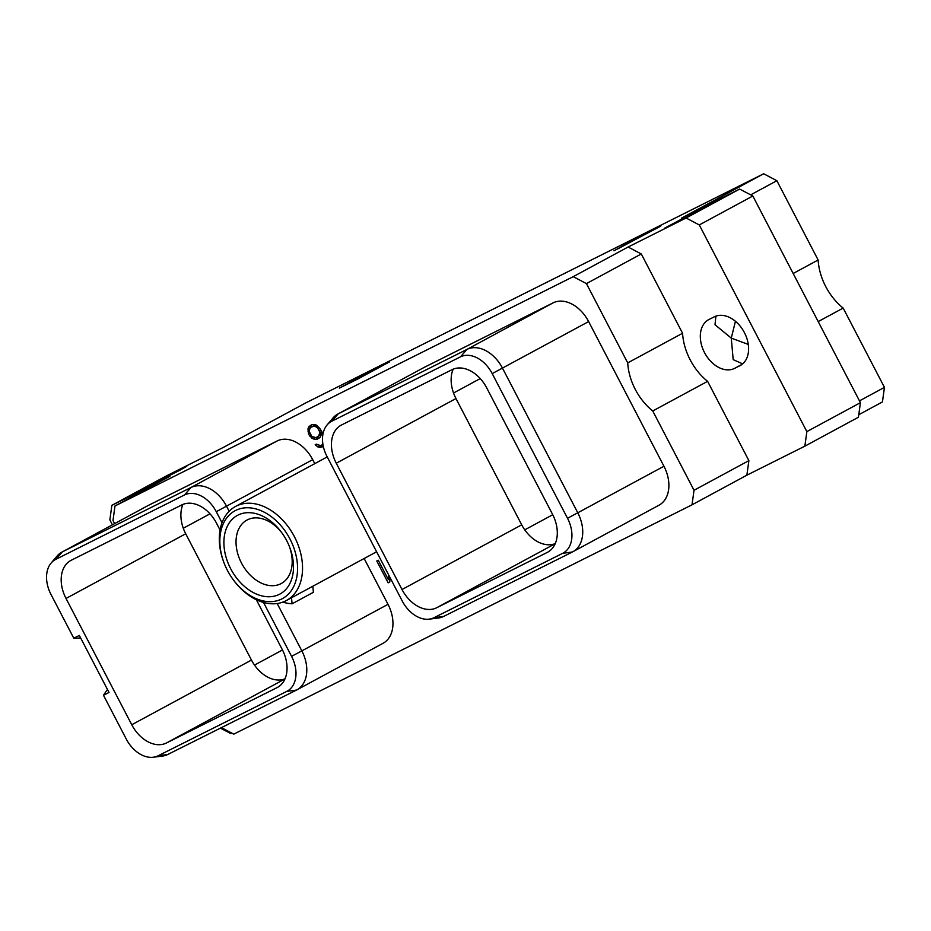 <?xml version="1.0" encoding="UTF-8"?>
<svg xmlns="http://www.w3.org/2000/svg" width="931" height="931" viewBox="0 0 931 931"><rect width="100%" height="100%" fill="white"/><g stroke="black" fill="none" stroke-linecap="round" stroke-linejoin="round"><path stroke-width="1.4" d="M739.645 189.063L752.83 195.999L860.419 402.681L858.417 417.228L804.861 446.17L746.871 475.182L692.024 504.823L694.026 490.276L652.747 410.978A50.507 35.401 61.6 0 1 627.715 362.892L586.437 283.606L573.24 276.658L628.099 247.018L686.089 217.994L739.645 189.063L681.655 218.075L763.676 173.76L776.861 180.707L818.14 259.993A50.507 35.401 -118.4 0 0 843.172 308.08L818.198 321.579M843.172 308.08L884.45 387.377L882.448 401.924L858.766 414.726M231.644 733.011L230.644 733.512L220.414 728.135M221.415 727.635L233.774 734.14L692.024 504.823M652.747 410.978L707.607 381.338L748.885 460.636L694.026 490.276M748.885 460.636L746.871 475.182M364.149 558.507L388.006 604.324A32.655 22.879 61.6 0 1 383.06 643.298L296.896 689.859A32.655 22.879 61.6 0 1 296.454 690.092L286.748 691.396A29.198 20.459 -118.4 0 0 291.566 656.343L263.52 602.45M314.771 463.65L312.7 459.67L216.271 511.689A29.198 20.459 -118.4 0 0 184.489 494.955L55.802 559.356A29.198 20.459 -118.4 0 0 51.147 563.022A29.198 20.459 -118.4 0 0 50.972 594.409L73.782 638.212L79.333 635.442L109.02 692.478L103.469 695.248L126.279 739.063A29.198 20.459 -118.4 0 0 153.231 757.24A29.198 20.459 -118.4 0 0 158.061 755.797L286.748 691.396M51.147 563.022L57.105 556.016A32.655 22.879 61.6 0 1 61.865 552.141L148.017 505.58A32.655 22.879 61.6 0 1 148.471 505.347L277.159 440.957A32.655 22.879 61.6 0 1 312.7 459.67M114.618 523.629L112.988 520.522L114.99 505.975L573.24 276.658M663.943 466.245L577.779 512.795A32.655 22.879 61.6 0 1 572.833 551.769L658.997 505.207A32.655 22.879 61.6 0 0 663.943 466.245L588.636 321.579L492.208 373.599A29.198 20.459 -118.4 0 0 460.426 356.876L331.739 421.266A29.198 20.459 -118.4 0 0 327.095 424.943A29.198 20.459 -118.4 0 0 326.921 456.318L402.215 600.972A29.198 20.459 -118.4 0 0 429.168 619.15A29.198 20.459 -118.4 0 0 433.997 617.707L562.685 553.317A29.198 20.459 -118.4 0 0 567.514 518.264L492.208 373.599M327.095 424.943L333.042 417.926A32.655 22.879 61.6 0 1 337.802 414.051L423.966 367.501A32.655 22.879 61.6 0 1 424.408 367.268L553.095 302.866A32.655 22.879 61.6 0 1 588.636 321.579M376.776 560.974L388.146 582.829L389.775 582.026L389.996 577.953L388.576 575.242L388.332 579.594L378.254 560.229L376.776 560.974M394.616 383.351L391.416 385.085M322.999 433.811L319.682 428.213L315.935 424.862L311.804 424.617L308.836 426.677L307.975 428.842L308.533 433.753L309.709 436.022L313.165 438.862L315.481 439.455L318.926 438.303L320.276 437.058L321.451 433.613L322.65 436.139M322.906 444.331L320.625 445.635L316.377 444.134L315.202 444.715L317.774 446.868L320.066 447.45L323.29 446.368L321.905 447.113M112.418 524.816L109.858 519.894L111.86 505.347L169.849 476.335L114.99 505.975M763.676 173.76L305.426 403.076L223.405 447.392L165.415 476.404L111.86 505.347M884.45 387.377L859.476 400.865M706.489 206.717L664.711 228.118L698.471 210.092L713.67 202.632L706.489 206.717M179.613 470.376L137.835 491.777L171.595 473.751L186.794 466.291L179.613 470.376M613.936 250.811L660.801 226.105L634.907 239.069L613.936 250.811M353.792 380.383L339.35 388.122L358.214 378.789L389.658 361.798L353.827 380.453M586.437 283.606L641.296 253.965L682.574 333.251L627.715 362.892M628.099 247.018L641.296 253.965M804.861 446.17L806.863 431.612L699.274 224.941L686.089 217.994M707.607 381.338A50.507 35.401 61.6 0 1 682.574 333.251M739.866 365.743A27.593 19.342 -118.4 0 0 740.238 365.546A27.593 19.342 -118.4 0 0 744.276 332.344A27.593 19.342 -118.4 0 0 714.38 316.784L709.061 319.449A27.593 19.342 -118.4 0 0 708.677 319.647A27.593 19.342 -118.4 0 0 704.639 352.849A27.593 19.342 -118.4 0 0 734.547 368.397L740.611 365.336M699.274 224.941L752.83 195.999M806.863 431.612L860.419 402.681M742.682 363.858L733.186 359.657L731.277 338.116L748.291 344.423M735.432 321.276L731.277 338.116L715.008 324.744L715.904 316.144M80.671 638.014L73.782 638.212M222.02 522.745L216.271 511.689M256.351 599.739L282.221 649.454A31.84 22.309 -118.4 0 1 277.403 687.45A31.84 22.309 -118.4 0 1 276.961 687.672L166.416 742.996A31.84 22.309 -118.4 0 1 131.76 724.749L66.02 598.458L185.711 533.777L251.463 660.067A31.84 22.309 -118.4 0 0 285.014 678.815M66.02 598.458A31.84 22.309 -118.4 0 1 70.837 560.45A31.84 22.309 -118.4 0 1 71.28 560.229L181.824 504.905A31.84 22.309 -118.4 0 1 216.481 523.152L220.053 530.018M107.437 689.44L103.469 695.248M296.454 690.092L167.766 754.482A32.655 22.879 61.6 0 1 162.366 756.1L153.231 757.24M388.006 604.324L301.842 650.885A32.655 22.879 61.6 0 1 296.896 689.859M291.566 656.343L301.842 650.885L277.194 603.521M229.166 511.259L226.536 506.22A32.655 22.879 61.6 0 0 190.995 487.507L62.307 551.908L55.802 559.356M61.865 552.141A32.655 22.879 61.6 0 1 62.307 551.908L148.471 505.347M182.93 504.404A31.84 22.309 -118.4 0 0 185.711 533.777M555.26 543.576A31.84 22.309 61.6 0 1 521.709 524.828L455.969 398.538A31.84 22.309 61.6 0 1 453.176 369.165M547.219 552.444L436.662 607.757A31.84 22.309 61.6 0 1 402.006 589.509L336.266 463.219A31.84 22.309 61.6 0 1 341.083 425.211A31.84 22.309 61.6 0 1 341.526 424.99L452.07 369.665A31.84 22.309 61.6 0 1 486.727 387.924L552.479 514.215A31.84 22.309 61.6 0 1 547.649 552.211A31.84 22.309 61.6 0 1 547.219 552.444L548.08 551.967M553.095 302.866L466.931 349.428A32.655 22.879 61.6 0 1 502.484 368.141L577.779 512.795L567.514 518.264M460.426 356.876L466.931 349.428L338.244 413.818L331.739 421.266M337.802 414.051A32.655 22.879 61.6 0 1 338.244 413.818L424.408 367.268M572.833 551.769A32.655 22.879 61.6 0 1 572.39 552.002L443.703 616.403A32.655 22.879 61.6 0 1 438.303 618.021L429.168 619.15M750.665 194.858L776.861 180.707M818.14 259.993L793.165 273.493M618.056 248.693L643.821 235.019L618.079 248.74M345.366 385.073L368.327 373.18L345.424 385.178M359.052 377.509L382.606 365.464L359.052 377.509M282.314 533.451A36.065 25.277 -118.4 0 0 247.471 519.801A36.065 25.277 -118.4 0 0 246.971 520.057A36.065 25.277 -118.4 0 0 241.688 563.453A36.065 25.277 -118.4 0 0 280.766 583.772A36.065 25.277 -118.4 0 0 281.267 583.516A36.065 25.277 -118.4 0 0 289.425 546.613M238.057 515.064A44.7 31.328 -118.4 0 0 230.679 568.736A44.7 31.328 -118.4 0 0 279.335 594.362A44.7 31.328 -118.4 0 0 289.739 547.416A44.7 31.328 -118.4 0 0 281.814 532.753A44.7 31.328 -118.4 0 0 238.057 515.064M224.034 562.859A49.913 34.982 61.6 0 0 232.89 579.245A49.913 34.982 61.6 0 0 281.744 598.982A49.913 34.982 -118.4 0 0 289.995 539.049A49.913 34.982 -118.4 0 0 235.648 510.444A49.913 34.982 61.6 0 0 224.034 562.859L223.801 562.243A53.463 37.473 61.6 0 1 235.508 506.476A53.463 37.473 61.6 0 1 236.241 506.092A53.463 37.473 -118.4 0 1 294.161 536.221A53.463 37.473 -118.4 0 1 286.341 600.553L376.613 551.769M232.89 579.245L233.274 579.78A53.463 37.473 61.6 0 0 285.608 600.926A53.463 37.473 -118.4 0 0 286.341 600.553M312.828 586.239L313.398 592.291L292.09 603.8A64.495 45.2 61.6 0 1 282.78 602.148M291.519 597.749L292.09 603.8M389.007 579.233L389.833 580.828M388.146 582.829L389.775 581.956M388.332 579.594L389.949 578.721M311.524 437.977L313.072 437.139M315.178 437.651L319.263 438.001M313.165 438.862L315.295 437.71M309.709 436.022L310.919 435.371M308.533 433.753L309.755 433.101M307.975 431.146L309.36 430.401M307.975 428.842L310.104 428.039M308.836 426.677L310.966 425.525L310.104 427.69M311.99 424.583L310.966 425.525M320.066 447.45L323.232 446.112M317.774 446.868L319.903 445.716L322.196 446.298M315.888 445.53L317.227 444.797M321.451 433.613L322.58 432.996M317.32 439.118L319.1 438.152M315.481 439.455L317.622 438.303M321.125 434.568L316.04 437.64L311.862 436.488L309.418 431.821L309.336 429.924L310.663 427.306L314.422 426.072L317.541 427.76L319.961 432.438L318.46 436.43M322.01 431.903L321.626 433.52M310.663 427.306L316.04 424.932M313.084 426.095L315.213 424.943M314.422 426.072L316.249 425.083M316.016 426.573L317.331 425.863M317.541 427.76L318.681 427.131M318.693 429.121L319.857 428.493M319.508 430.681L320.823 429.959M319.961 432.438L321.777 431.449M319.775 433.846L321.905 432.694M319.263 435.382L321.207 434.323M734.547 368.397L742.158 364.289M167.766 754.482L158.061 755.797M277.159 440.957L190.995 487.507L184.489 494.955M131.76 724.749L251.463 660.067M276.961 687.672L277.834 687.206M166.416 742.996L284.956 678.943M524.747 529.855L552.735 514.727M453.537 393.01L480.245 378.58M336.266 463.219L455.969 398.538M402.006 589.509L521.709 524.828M436.662 607.757L555.202 543.704M443.703 616.403L433.997 617.707M572.39 552.002L562.685 553.317M254.5 665.083L282.489 649.966M183.291 528.249L209.999 513.819M235.508 506.476L327.223 456.912"/></g></svg>
